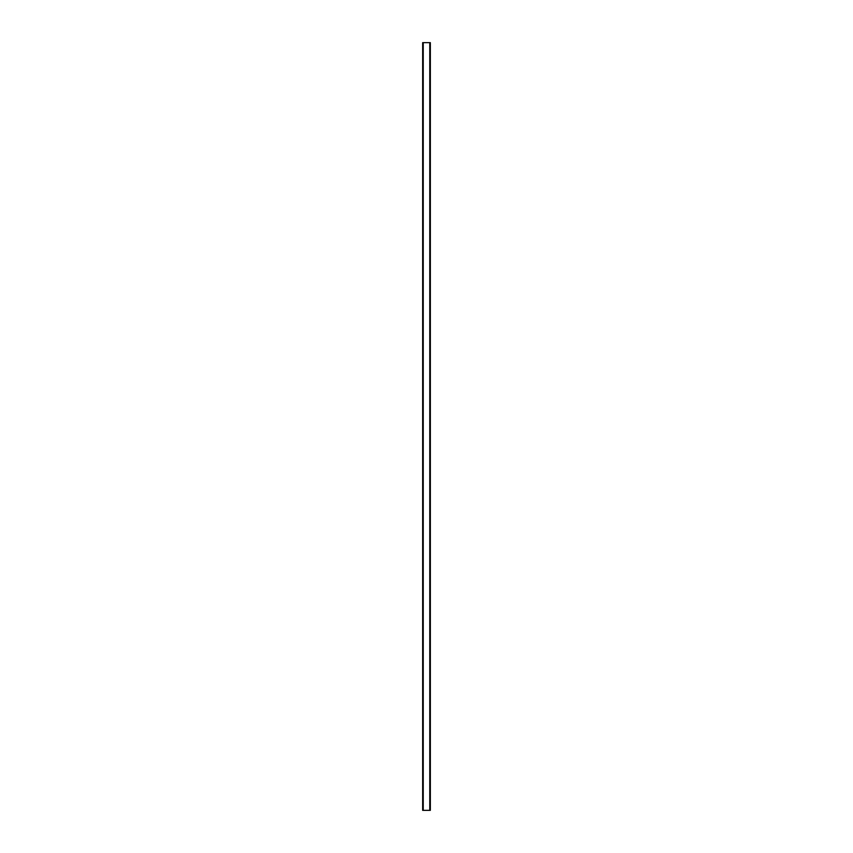 <?xml version="1.0" encoding="UTF-8"?>
<svg xmlns="http://www.w3.org/2000/svg" width="853" height="853" viewBox="0 0 853 853"><rect width="100%" height="100%" fill="white"/><g stroke="black" fill="none" stroke-linecap="round" stroke-linejoin="round"><path stroke-width="1.28" d="M422.661 42.65L423.237 42.65L423.237 810.35L422.661 810.35L422.661 42.65M429.763 42.65L430.339 42.65L430.339 810.35L429.763 810.35L429.763 42.65L423.237 42.65M429.763 810.35L423.237 810.35"/></g></svg>
